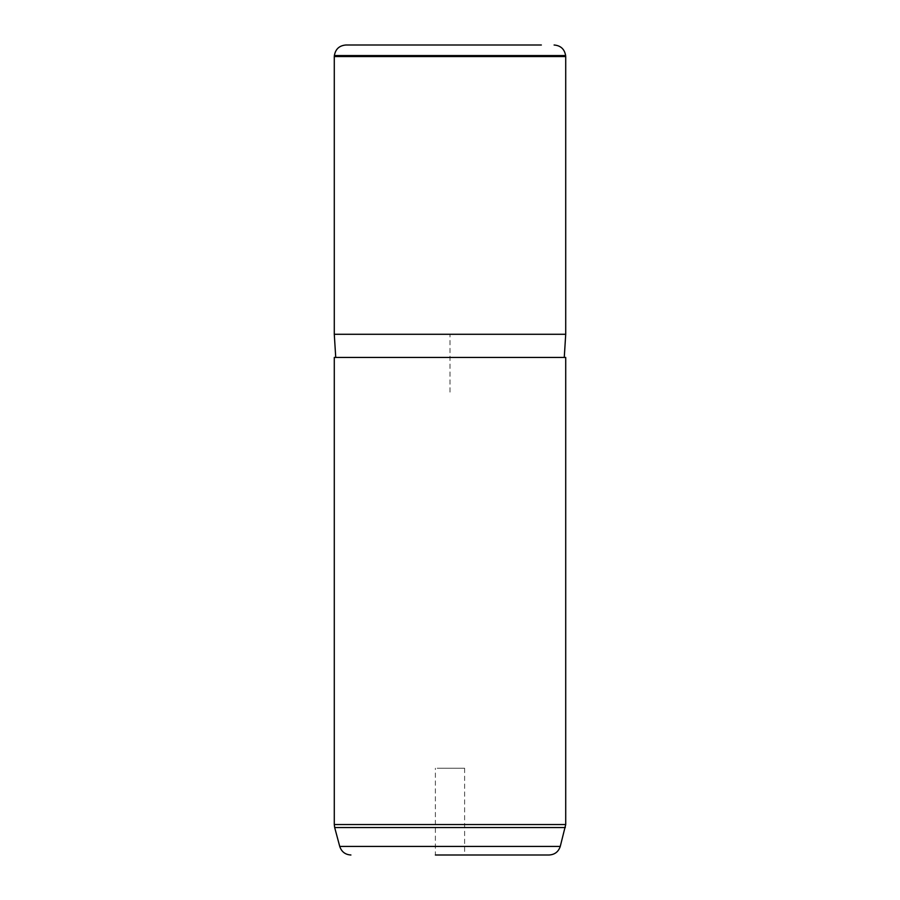 <?xml version="1.0" encoding="UTF-8"?>
<svg xmlns="http://www.w3.org/2000/svg" width="900" height="900" viewBox="0 0 900 900"><rect width="100%" height="100%" fill="white"/><g stroke="black" fill="none" stroke-linecap="round" stroke-linejoin="round"><path stroke-width="0.67" stroke-dasharray="4.5 3.38" d="M437.175 768.217L464.614 768.217L437.175 768.217M334.282 56.576L565.717 56.576M565.717 334.282L334.282 334.282M550.283 357.424L335.734 357.424L550.283 357.424M565.717 357.424L334.282 357.424M549.079 855L536.951 855M464.614 768.217L464.614 855L435.386 855L464.614 855L435.386 855L435.386 768.217M450 392.141L450 334.282L507.859 334.282M565.627 55.564L334.373 55.564M560.261 846.428L339.739 846.428M565.717 824.546L334.282 824.546M565.324 827.539L334.676 827.539"/><path stroke-width="1.35" d="M541.35 45L345.904 45L541.35 45M565.627 55.564L565.717 56.576L334.282 56.576L334.373 55.564L565.627 55.564C564.502 49.072 560.666 45.551 554.096 45M335.734 357.424L334.282 334.282L565.717 334.282L565.717 56.576M334.282 357.424L565.717 357.424L565.717 824.546L334.282 824.546L334.282 357.424M435.386 855L549.079 855C554.738 854.663 558.461 851.794 560.261 846.428L565.717 824.546M536.951 855L464.614 855M350.921 855C345.262 854.663 341.539 851.794 339.739 846.428L560.261 846.428M339.739 846.428L334.676 827.539L565.324 827.539M334.373 55.564C335.498 49.072 339.334 45.551 345.904 45M334.282 334.282L334.282 56.576M564.266 357.424L565.717 334.282M334.676 827.539L334.282 824.546"/></g></svg>
